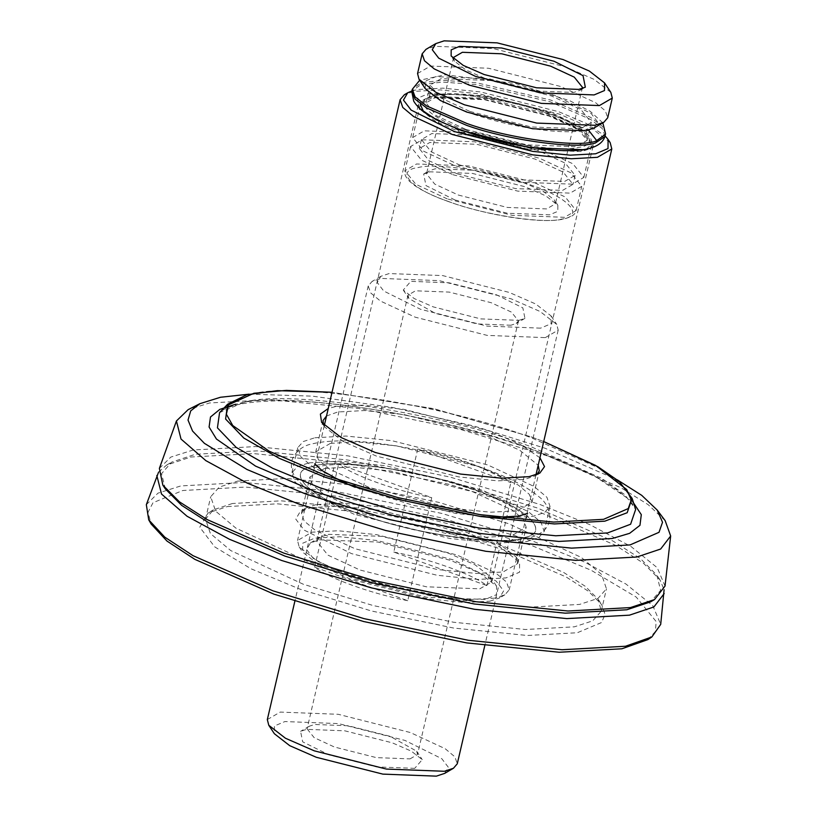 <?xml version="1.0" encoding="UTF-8"?>
<svg xmlns="http://www.w3.org/2000/svg" width="817" height="817" viewBox="0 0 817 817"><rect width="100%" height="100%" fill="white"/><g stroke="black" fill="none" stroke-linecap="round" stroke-linejoin="round"><path stroke-width="0.61" stroke-dasharray="4.08 3.06" d="M232.355 503.517L213.492 509.798L205.496 519.122L210.408 533.552L230.721 550.556L303.281 584.226L373.267 605.581L453.527 622.237L525.545 629.509L574.392 626.823L592.713 620.849L601.251 611.218L598.187 599.321L585.217 586.259L563.536 572.38L503.466 546.113L433.49 524.759L353.22 508.103L281.211 500.831L232.355 503.517M227.34 506.571L277.32 503.823L351.014 511.258L433.143 528.303L504.753 550.147L566.212 577.027L588.403 591.232L601.68 604.6L605.091 614.435L601.557 622.523L577.323 632.736L527.343 635.483L453.649 628.048L371.521 611.004L299.91 589.149L251.003 568.775L214.789 546.92L199.767 527.241L208.039 512.994L227.34 506.571M647.881 639.609L655.377 631.541L656.174 621.543L636.249 597.094L591.059 570.205L530.815 545.184L440.986 517.774L337.952 496.389L245.498 487.065L182.794 490.506L152.993 502.721L148.02 512.32L151.125 524.003M237.573 481.121L286.42 478.435L358.428 485.707L438.698 502.363L508.674 523.717L581.234 557.388L601.547 574.392L606.459 588.822L597.932 598.452L579.6 604.417L530.754 607.113L458.735 599.841L378.475 583.185L308.499 561.83L235.929 528.15L215.627 511.156L210.715 496.726L219.242 487.095L237.573 481.121M316.169 504.6L305.854 508.031L301.493 513.127L304.169 521.011L315.27 530.304L354.925 548.707L437.034 569.48L476.393 573.452L503.088 571.982L517.774 563.454L516.099 556.959L497.155 542.233L464.332 527.874L382.223 507.102L342.864 503.129L316.169 504.6M311.144 507.643L338.984 506.111L380.007 510.257L465.619 531.918L499.841 546.879L519.592 562.229L519.52 572.206L506.029 577.895L478.19 579.427L437.166 575.291L351.555 553.63L304.159 530.11L295.795 519.152L300.401 511.228L311.144 507.643M324.574 468.458L351.279 466.987L390.628 470.96L472.737 491.732L512.402 510.135L523.493 519.428L526.179 527.312L511.503 535.84L484.808 537.31L445.449 533.338L363.34 512.565L323.685 494.152L312.584 484.869L309.898 476.985L324.574 468.458M249.114 394.162L312.37 396.133L392.017 407.356L474.166 426.086L545.123 448.267L617.284 479.845M531.03 436.819L543.713 441.548L531.091 436.829L431.999 408.377L332.039 392.283L435.767 409.235L531.03 436.819M539.945 457.765L519.592 443.968L488.893 430.876L403.659 409.307L362.799 405.181L335.082 406.703L328.26 408.5M326.514 415.996L337.717 412.003L364.413 410.532L403.772 414.505L485.88 435.287L519.632 450.147L538.199 465.261M537.055 474.452L534.951 475.954L524.637 479.385L497.941 480.856L458.582 476.883L376.474 456.111L343.651 441.762L324.706 427.036L323.481 424.748M330.415 443.365L357.111 441.895L396.47 445.868L478.578 466.64L518.233 485.043L529.334 494.336L532.02 502.22L517.345 510.748L490.649 512.218L451.29 508.245L369.182 487.473L329.527 469.07L318.426 459.777L315.74 451.893L330.415 443.365M665.161 520.643L648.177 504.671L621.206 487.861L548.238 456.182L460.808 429.507L360.542 408.694L270.57 399.615L209.54 402.975L188.145 409.644M159.376 468.407L170.804 457.091L193.261 449.983L255.69 446.552L347.736 455.835L450.33 477.128L539.771 504.426L589.588 524.545L630.826 546.389L657.246 567.713L665.028 586.065M146.335 504.671L157.957 493.162L180.802 485.931L244.314 482.438L337.952 491.885L442.314 513.546L533.297 541.314L583.971 561.779L625.924 584.002L652.803 605.693L660.708 624.372M158.61 472.073L166.627 465.077L190.821 457.03L253.464 453.578L345.816 462.902L448.758 484.267L538.505 511.646L615.538 545.327L643.347 563.138L659.993 579.886L664.098 589.7M309.03 462.851L340.168 461.135L386.073 465.772L481.846 489.996L528.099 511.462L541.048 522.298L544.173 531.499L538.73 537.637L527.057 541.446L495.919 543.152L450.014 538.526L354.241 514.291L307.989 492.825L295.039 481.989L291.904 472.798L297.347 466.65L309.03 462.851M314.862 437.759L346 436.043L391.905 440.68L487.678 464.914L533.93 486.381L546.879 497.216L550.015 506.407L544.571 512.545L532.888 516.354L501.75 518.07L455.845 513.433L360.083 489.209L313.82 467.743L300.881 456.897L297.745 447.706L303.189 441.568L314.862 437.759M165.361 488.944L161.562 473.686L171.58 462.177L195.375 454.262L256.998 450.872L347.828 460.032L449.074 481.05L537.331 507.98L613.107 541.109L640.457 558.614L656.817 575.097L660.616 590.354L650.587 601.863M610.166 142.607L591.62 128.187L559.492 114.145L479.13 93.812L440.618 89.921L414.485 91.361L404.395 94.721M411.911 90.953L417.497 89.533L442.947 88.134L480.457 91.923L558.726 111.725L586.381 123.479L605.091 135.898M590.283 148.214L593.132 146.886L596.859 140.8M589.271 131.108L552.21 112.96L483.725 95.64L428.629 93.546L417.834 98.101L417.783 106.087L419.764 108.528M494.847 598.146L468.723 599.586L430.202 595.695L349.839 575.362L317.711 561.32L299.165 546.9L297.531 540.537L311.9 532.194L338.024 530.754L376.545 534.645L456.907 554.978L495.725 572.993L506.591 582.082L509.216 589.803L504.937 594.786L494.847 598.146M419.131 107.956L418.529 103.994L430.396 97.1L483.797 99.123L550.188 115.922L582.245 130.802L593.387 144.68L589.864 148.806L581.52 151.574L528.119 149.552L461.738 132.762L435.195 121.151L419.877 109.243L417.783 106.087M479.773 588.832L491.64 581.929L490.292 576.679L474.973 564.772L448.431 553.17L382.05 536.371L328.638 534.349L320.305 537.126L316.771 541.242L327.923 555.131L359.98 570.011L426.372 586.8L479.773 588.832M489.832 601.189L499.483 597.983L503.619 590.854L496.103 581.02L453.537 559.9L376.668 540.456L339.831 536.738L314.831 538.107L302.719 543.213L302.658 552.18L320.387 565.967L351.126 579.406L427.996 598.851L464.832 602.568L489.832 601.189M485.053 599.474L426.597 597.258L353.914 578.865L313.677 558.899L306.569 549.596L310.48 542.866L319.61 539.833L378.067 542.049L450.749 560.431L479.804 573.136L496.573 586.167L496.511 594.643L485.053 599.474M581.898 88.634L579.876 90.401L573.728 92.444L534.379 90.953L485.461 78.575L465.904 70.027L454.62 61.255L453.588 58.773M458.357 195.059L507.275 207.426L546.624 208.927L555.366 203.841L554.375 199.971L543.091 191.198L523.534 182.651L474.616 170.273L435.267 168.782L429.129 170.824L426.525 173.858L434.736 184.091L458.357 195.059M454.987 199.981L425.974 185.582L423.666 174.011L430.242 171.825L472.41 173.418L524.82 186.685L545.776 195.845L557.868 205.241L557.817 211.358L549.565 214.84L507.398 213.237L454.987 199.981M610.82 92.362L594.173 79.412L565.303 66.8L493.121 48.53L435.053 46.334L425.984 49.347M417.558 73.54L430.467 66.044L488.535 68.25L560.717 86.51L595.583 102.687L605.346 110.857L607.705 117.791M594.041 128.014L597.584 121.907L591.14 113.471L554.651 95.375L488.76 78.698L435.747 76.686L425.361 81.067L425.31 88.747M470.02 111.49L531.162 126.952L580.356 128.82L591.283 122.468L581.02 109.682L551.485 95.977L490.343 80.505L441.16 78.636L430.222 84.988L440.486 97.785L470.02 111.49M541.538 149.245L476.546 132.803L424.268 130.822L412.656 137.573L423.563 151.165L454.946 165.728L519.939 182.181L572.217 184.162L583.838 177.412L572.931 163.819L541.538 149.245M465.853 129.403L526.996 144.875L576.189 146.743L587.117 140.391L576.853 127.605L547.319 113.89L486.176 98.428L436.983 96.559L426.055 102.911L436.319 115.697L465.853 129.403M452.863 174.695L517.855 191.137L570.133 193.118L581.755 186.368L570.838 172.775L539.455 158.212L474.463 141.77L422.185 139.778L410.563 146.529L421.48 160.122L452.863 174.695M457.285 173.847L515.639 188.615L562.576 190.392L573.003 184.336L563.209 172.132L535.033 159.049L476.679 144.282L429.742 142.505L419.315 148.571L429.109 160.775L457.285 173.847M459.368 164.891L517.723 179.658L564.659 181.435L575.097 175.369L565.293 163.165L537.116 150.093L478.762 135.326L431.825 133.549L421.398 139.605L431.192 151.809L459.368 164.891M605.05 136.061L602.231 128.514L590.783 119.496L550.392 101.88L476.474 84.631L442.855 82.088L421.296 84.345L411.87 91.106M605.56 133.743L602.2 126.206L590.579 117.331L550.811 100.082L476.893 82.834L443.274 80.291L421.715 82.558L412.432 88.808M393.784 552.057C430.15 559.022 472.818 574.402 486.891 585.615L393.784 552.057L417.763 449.013L510.87 482.581C496.797 471.368 454.129 455.988 417.763 449.013M486.891 585.615L510.87 482.581M407.754 600.689C371.388 593.714 328.72 578.334 314.647 567.121L407.754 600.689L431.733 497.645L338.626 464.087C352.699 475.3 395.367 490.68 431.733 497.645M314.647 567.121L338.626 464.087M267.322 719.583L280.211 712.087L338.228 714.293L410.338 732.532L445.173 748.699L454.916 756.859L457.275 763.783M444.703 773.372L448.288 767.204L441.783 758.687L404.946 740.416L338.422 723.586L284.908 721.554L274.42 725.976L274.369 733.727M414.719 768.348L376.494 766.897L328.975 754.877L302.668 741.826L300.574 731.338L306.538 729.356L344.764 730.807L392.283 742.827L411.288 751.129L422.246 759.657L414.719 768.348M545.307 337.615L558.195 330.119L556.724 324.41L540.088 311.481L511.258 298.869L439.137 280.629L381.13 278.423L372.072 281.446L368.232 285.919L370.591 292.843L380.344 301.003L415.169 317.17L487.289 335.409L545.307 337.615M410.022 758.891L417.518 754.53L416.67 751.211L390.23 736.362L348.297 725.762L314.576 724.475L309.306 726.231L307.08 728.835L314.116 737.608L334.367 747.004L376.29 757.614L410.022 758.891M510.942 325.227L477.21 323.94L435.287 313.34L408.847 298.491L408 295.172L415.485 290.811L449.217 292.088L491.15 302.698L511.401 312.094L518.438 320.867L516.201 323.471L510.942 325.227M540.609 328.148L487.095 326.116L420.561 309.286L383.735 291.015L377.229 282.498L380.804 276.33L389.158 273.552L442.671 275.584L509.205 292.415L535.799 304.036L551.148 315.975L551.097 323.726L540.609 328.148M518.969 320.346L524.943 318.364L522.849 307.876L496.542 294.825L449.023 282.805L410.798 281.354L403.271 290.045L414.229 298.573L433.224 306.875L480.743 318.896L518.969 320.346M244.62 402.087C289.055 389.158 447.277 414.015 532.316 447.287L601.935 478.486L624.842 494.724L635.657 509.42C635.432 509.43 636.177 507.091 627.15 498.043L615.834 489.077C597.196 476.26 569.857 463.3 533.807 450.198C450.238 419.529 332.417 397.899 268.007 401.167C253.056 401.811 241.229 403.435 232.528 406.049C225.778 408.214 221.458 410.4 219.569 412.595L244.62 402.087M632.767 501.761L593.53 475.32L534.706 450.259C447.083 415.976 284.061 390.363 238.278 403.68L235.653 404.211M632.092 498.319L621.584 484.032L599.321 468.253L531.653 437.922C448.993 405.589 295.203 381.427 252.014 393.998L227.667 404.211M311.665 466.732C331.661 457.959 417.681 469.428 468.07 487.606C522.941 504.477 553.926 531.949 524.422 537.555C504.416 546.338 418.406 534.859 368.007 516.691C313.146 499.82 282.151 472.349 311.665 466.732M468.029 487.616C522.86 504.467 553.824 531.918 524.33 537.525C504.355 546.297 418.406 534.829 368.048 516.681C313.228 499.82 282.263 472.369 311.747 466.762C331.733 457.99 417.681 469.458 468.029 487.616M448.002 201.309C481.55 214.432 543.959 224.236 561.493 219.14C585.421 216.342 569.092 197.765 531.806 185.357C498.258 172.224 435.849 162.42 418.314 167.526C394.386 170.314 410.716 188.901 448.002 201.309M464.689 129.627C427.393 117.219 411.063 98.632 434.991 95.844C452.526 90.738 514.935 100.552 548.483 113.675C585.779 126.084 602.098 144.66 578.17 147.458C560.646 152.554 498.237 142.75 464.689 129.627M586.402 149.133L591.549 144.252L580.642 130.659L549.249 116.096L484.267 99.654L431.989 97.672L420.367 104.423L412.656 137.573M423.737 112.062L462.667 132.579L527.649 149.021L579.937 151.002L585.156 149.634M447.236 198.888L415.843 184.315L404.936 170.722L416.558 163.972L468.835 165.953L533.828 182.395L565.211 196.968L576.118 210.561L564.506 217.312L512.228 215.331L447.236 198.888M213.492 509.798L208.039 512.994M598.187 599.321L601.68 604.6M205.496 519.122L210.715 496.726M601.251 611.218L606.459 588.822M305.854 508.031L300.401 511.228M516.099 556.959L519.592 562.229M301.493 513.127L309.898 476.985M517.774 563.454L526.179 527.312M321.581 422.307L324.706 427.036M539.843 473.094L534.951 475.954M532.02 502.22L539.312 470.858M323.032 420.53L315.74 451.893M544.173 531.499L550.015 506.407M297.745 447.706L291.904 472.798M659.993 579.886L656.817 575.097M166.627 465.077L171.58 462.177M474.391 465.2C503.915 474.994 525.362 485.451 538.73 496.583C546.001 502.057 549.718 509.379 549.882 518.57C549.034 524.402 546.379 528.936 541.926 532.163C521.573 546.655 470.786 541.967 414.015 529.784C384.204 522.911 358.112 514.577 335.736 504.763C314.228 495.827 300.125 485.574 293.436 473.993C291.066 469.295 290.729 464.26 292.415 458.899C296.653 450.473 303.383 445.428 312.615 443.764C330.793 439.536 356.6 439.954 390.026 445.02C418.968 449.473 447.093 456.203 474.391 465.2M314.749 463.801L313.636 468.55C312.666 468.692 319.6 464.179 344.223 464.516C376.668 464.812 427.495 474.32 466.926 487.616C501.556 498.084 527.557 515.619 526.546 518.09L527.649 513.342M481.06 516.589L414.28 505.59L355.109 487.279M535.962 474.861L509.216 589.803M324.278 425.606L297.531 540.537M593.132 146.886L589.864 148.806M491.64 581.929L593.387 144.68M316.771 541.242L418.529 103.994M299.165 546.9L302.658 552.18M504.937 594.786L499.483 597.983M310.48 542.866L320.305 537.126M496.573 586.167L490.292 576.679M454.62 61.255L451.137 55.975M579.876 90.401L585.329 87.205M453.629 57.374L426.525 173.858M582.48 87.358L555.366 203.841M423.666 174.011L429.129 170.824M557.868 205.241L554.375 199.971M583.838 177.412L591.549 144.252C592.488 141.443 590.977 137.92 587.025 133.692L581.755 129.413C574.045 124.082 563.066 118.843 548.82 113.696C510.645 99.654 455.957 90.983 433.776 95.763C423.543 98.928 419.07 101.819 420.367 104.423M410.563 146.529L404.936 170.722C403.996 173.541 405.508 177.054 409.46 181.282L414.73 185.571C422.297 190.8 433.03 195.947 446.919 201.013C484.992 215.147 540.088 223.991 562.525 219.262C575.587 216.219 574.984 212.89 576.118 210.561L581.755 186.368M575.097 175.369L573.003 184.336M421.398 139.605L419.315 148.571M591.283 122.468L587.117 140.391M430.222 84.988L426.055 102.911M473.717 114.329C496.44 121.835 519.479 127.074 542.825 130.046C558.225 131.864 570.358 132.231 579.233 131.149L587.995 128.872L586.984 133.191C588.26 130.066 553.916 111.102 514.046 102.595C490.108 96.937 469.162 93.955 451.209 93.638C437.493 94.067 430.202 95.017 429.344 96.508L430.355 92.188C431.917 96.61 446.368 103.994 473.717 114.329M602.823 122.877L590.231 111.306L569.888 100.787L515.721 83.569L445.245 74.786L419.683 80.25M558.195 330.119L484.787 645.573M368.232 285.919L294.825 601.373M416.67 751.211L422.246 759.657M309.306 726.231L300.574 731.338M408 295.172L307.08 728.835M518.438 320.867L417.518 754.53M380.804 276.33L372.072 281.446M551.148 315.975L556.724 324.41M524.943 318.364L516.201 323.471M403.271 290.045L408.847 298.491"/><path stroke-width="1.23" d="M148.725 519.857L151.125 524.003L166.985 541.068L194.875 559.369L273.848 594.112L363.677 621.533L466.711 642.908L559.155 652.242L621.87 648.79L647.881 639.609L651.864 636.943L625.516 646.247L562.004 649.74L468.366 640.293L364.004 618.632L273.021 590.865L193.037 555.683L164.789 537.147L148.725 519.857L146.335 504.671L158.61 472.073M617.284 479.845L641.723 495.347L657.205 510.063L662.526 522.267L659.013 532.316L630.06 544.919L571.563 548.136L485.329 539.434L389.209 519.489L305.405 493.907L246.989 469.489L204.403 443.345L192.557 431.059L188.022 420.081L190.718 410.859L199.961 403.659L220.467 397.266L249.114 394.162M632.092 498.319L619 481.284L597.85 466.691L543.713 441.537L595.634 465.445L626.7 489.557L631.255 499.984L628.263 508.562L603.538 519.326L553.599 522.073L479.977 514.639L397.93 497.614L326.381 475.78L269.212 451.219L232.733 425.514L226.38 414.209L228.484 404.875L253.873 393.273L286.358 390.383L332.039 392.283L277.382 390.649L246.928 394.703L227.667 404.211L225.594 419.039L243.783 438.035L279.363 458.388L325.176 477.24L397.348 499.269L480.141 516.446L554.416 523.942L604.805 521.175L627.18 512.729L632.092 498.319L635.657 509.42L630.601 524.238L607.582 532.929L555.744 535.778L479.324 528.068L394.151 510.39L319.886 487.729L272.755 468.335L236.154 447.389L217.434 427.853L219.569 412.595L227.667 404.211M328.26 408.5L320.397 414.086L321.581 422.307L341.24 437.595L375.32 452.495L460.563 474.064L501.424 478.18L529.14 476.658L539.843 473.094L544.531 466.599L539.945 457.765M538.199 465.261L539.312 470.858L537.055 474.452M323.481 424.748L323.032 420.53L326.514 415.996M199.961 403.659L188.145 409.644L176.431 420.98L181.017 439.056L205.884 460.665L247.234 483.113L298.154 503.803L385.573 530.478L485.849 551.291L575.822 560.37L636.851 557.01L660.647 549.034L670.665 535.993L665.161 520.643L657.205 510.063M670.665 535.993L665.028 586.065L654.54 599.555L630.428 607.582L567.989 611.014L475.943 601.721L373.359 580.438L283.918 553.14L207.13 519.571L179.423 501.832L162.838 485.124L159.376 468.407L176.431 420.98M664.098 589.7L660.708 624.372L651.864 636.943M664.18 593.571L653.896 606.96L629.468 615.16L566.814 618.602L474.463 609.278L371.521 587.913L281.783 560.533L229.506 539.291L187.052 516.252L161.531 494.06L156.823 475.504M654.54 599.555L650.587 601.863L626.802 609.778L565.18 613.169L474.35 603.998L373.103 582.991L284.837 556.06L209.07 522.931L181.721 505.417L165.361 488.944L162.838 485.124M407.673 92.811L404.395 94.721L400.116 99.705L402.75 107.425L413.606 116.514L452.424 134.529L532.786 154.862L571.308 158.753L597.431 157.313L611.8 148.97L610.166 142.607L608.073 139.441L608.011 148.571L595.675 153.77L570.225 155.169L532.715 151.38L454.446 131.578L411.114 110.081L403.455 100.062L407.673 92.811L411.911 90.953M605.091 135.898L608.073 139.441M419.764 108.528L436.094 119.711L460.962 130.332L529.447 147.663L584.533 149.756L590.283 148.214M596.859 140.8L589.271 131.108M419.877 109.243L419.131 107.956M453.588 58.773L453.629 57.374L462.371 52.298L501.72 53.789L550.638 66.167L574.269 77.135L582.48 87.358L581.898 88.634M484.185 74.541L536.585 87.797L578.753 89.4L585.329 87.205L583.032 75.644L554.008 61.244L501.597 47.978L459.44 46.385L451.178 49.868L451.137 55.975L463.229 65.38L484.185 74.541M475.198 76.247L438.709 58.15L432.264 49.714L435.808 43.607L444.091 40.85L497.093 42.862L562.995 59.529L589.343 71.048L604.539 82.874L604.488 90.554L594.102 94.925L541.089 92.924L475.198 76.247M435.808 43.607L425.984 49.347L422.144 53.83L424.503 60.764L434.266 68.934L469.132 85.111L541.314 103.371L599.382 105.577L612.29 98.081L610.82 92.362L604.539 82.874M612.29 98.081L607.705 117.791L603.865 122.264L594.796 125.287L536.728 123.081L464.546 104.821L435.675 92.209L419.029 79.259L417.558 73.54L422.144 53.83M419.029 79.259L425.31 88.747L440.506 100.573L466.854 112.092L532.755 128.759L585.758 130.771L594.041 128.014L603.865 122.264M419.683 80.25L412.289 89.319L411.778 91.637L415.138 99.174L426.76 108.048L466.527 125.297C507.776 140.289 578.773 149.93 595.624 142.832L604.907 136.582L605.56 133.743L602.823 122.877M412.289 89.319L415.107 96.866L426.556 105.883L466.946 123.5C508.194 138.492 579.192 148.132 596.042 141.035L605.468 134.274M484.787 645.573L457.275 763.783L453.445 768.266L444.387 771.279L386.37 769.073L314.259 750.833L285.419 738.221L268.783 725.292L267.322 719.583L294.825 601.373M268.783 725.292L274.369 733.727L289.718 745.666L316.312 757.288L382.836 774.118L436.36 776.15L444.703 773.372L453.445 768.266M235.653 404.211L219.855 409.358L210.49 417.007L209.091 427.036L216.464 439.056L255.598 466.129L315.832 491.926L392.344 515.282L480.11 533.491L558.848 541.436L612.26 538.505L629.652 533.317L639.956 525.331L641.304 514.649L632.767 501.761M420.367 104.423L423.737 112.062M585.156 149.634L586.402 149.133M527.649 513.342L518.611 516.119L495.49 517.345L481.06 516.589M355.109 487.279L342.752 482.02L321.878 470.469L314.749 463.801M611.8 148.97L535.962 474.861M400.116 99.705L324.278 425.606M411.778 91.637L413.729 101.175C417.538 107.456 424.115 113.012 433.449 117.842C442.732 122.897 454.15 127.697 467.702 132.252C500.055 142.781 530.958 148.868 560.411 150.491C570.521 150.931 579.079 150.502 586.085 149.194C596.543 147.111 602.813 142.904 604.907 136.582"/></g></svg>
